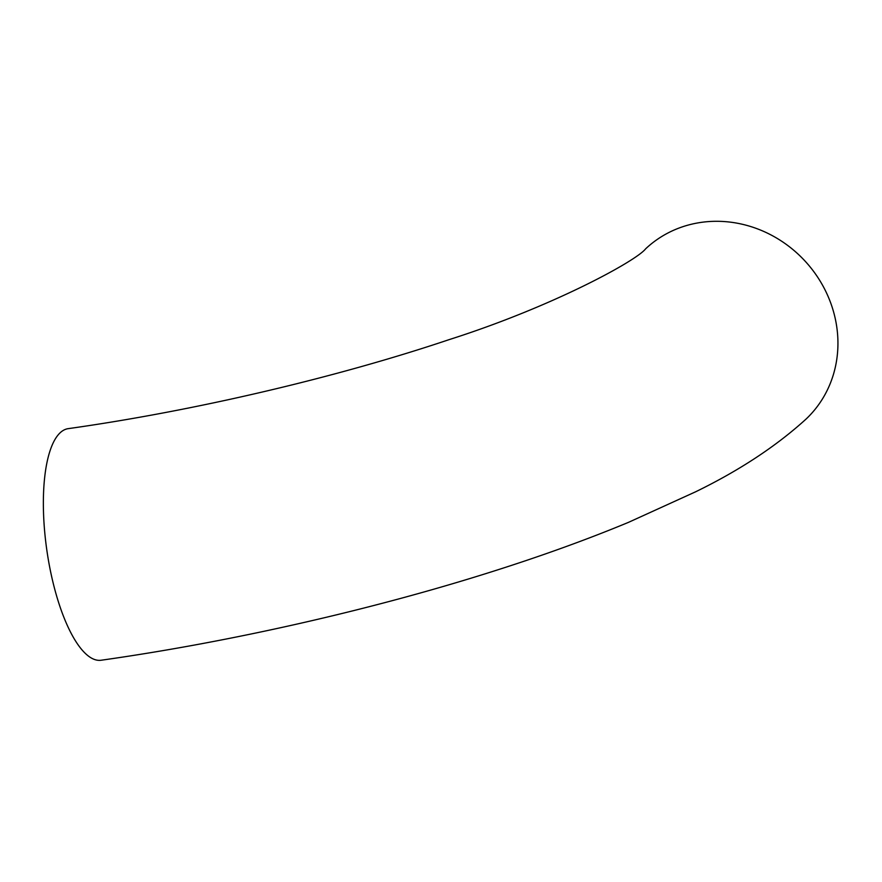<?xml version="1.0" encoding="UTF-8"?>
<svg xmlns="http://www.w3.org/2000/svg" width="882" height="882" viewBox="0 0 882 882"><rect width="100%" height="100%" fill="white"/><g stroke="black" fill="none" stroke-linecap="round" stroke-linejoin="round"><path stroke-width="1.32" d="M645.613 248.845C636.44 260.785 552.793 306.682 448.839 339.724C335.766 377.739 193.345 411.056 68.245 428.641A116.964 38.268 -98.1 0 0 51.465 575.737A116.964 38.268 -98.1 0 0 101.121 660.243C229.75 642.063 371.333 609.969 492.63 571.47C541.934 555.858 587.214 539.486 628.491 522.353L695.678 491.77C739.348 470.492 776.116 446.281 805.994 419.137A116.964 107.692 -133.3 0 0 835.221 318.457A116.964 107.692 -133.3 0 0 756.436 228.482A116.964 107.692 -133.3 0 0 645.613 248.845A116.964 107.692 -133.3 0 0 645.569 248.889"/></g></svg>
